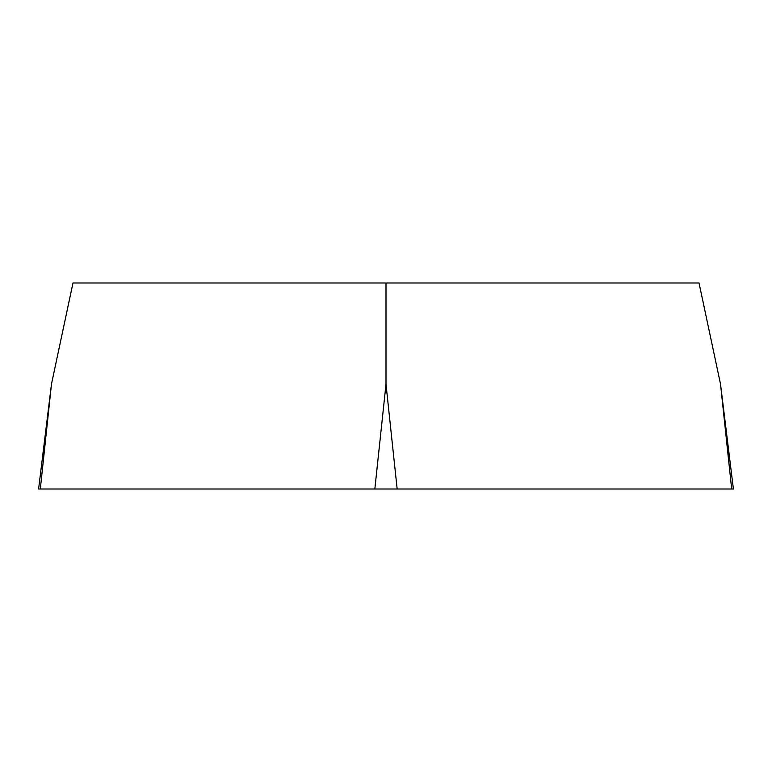 <?xml version="1.0" encoding="UTF-8"?>
<svg xmlns="http://www.w3.org/2000/svg" width="772" height="772" viewBox="0 0 772 772"><rect width="100%" height="100%" fill="white"/><g stroke="black" fill="none" stroke-linecap="round" stroke-linejoin="round"><path stroke-width="1.16" d="M51.473 384.138L72.983 282.996L699.017 282.996L720.527 384.138L733.4 489.004L38.6 489.004L51.473 384.138L40.327 489.004L731.673 489.004L720.527 384.138M386 282.996L386 384.138L397.155 489.004M374.845 489.004L386 384.138"/></g></svg>
